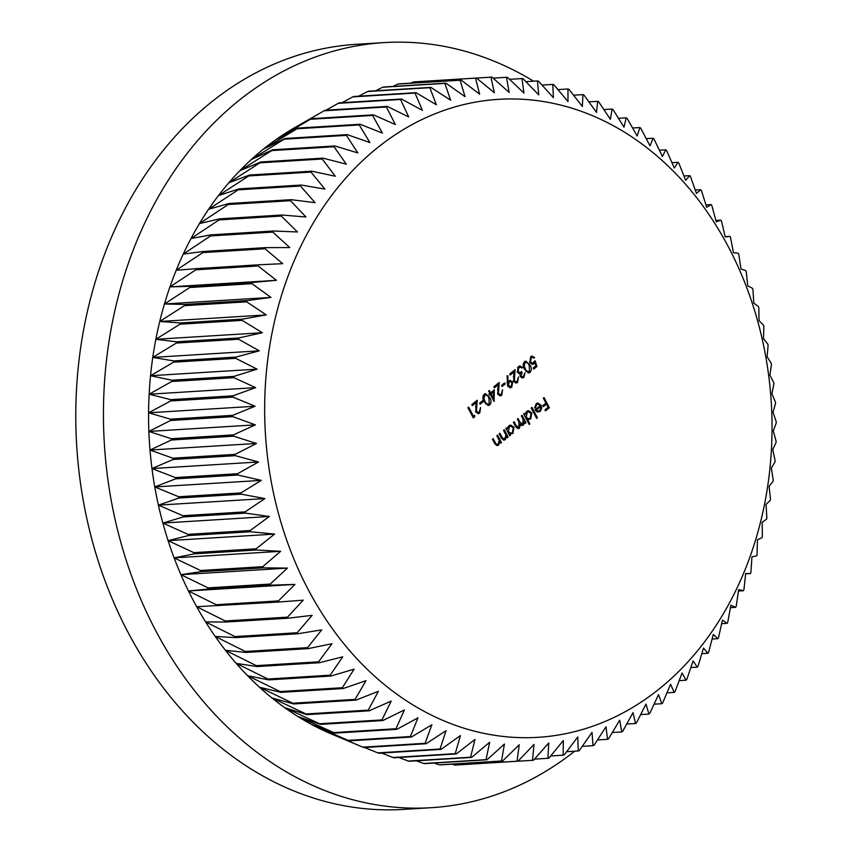 <?xml version="1.0" encoding="UTF-8"?>
<svg xmlns="http://www.w3.org/2000/svg" width="852" height="852" viewBox="0 0 852 852"><rect width="100%" height="100%" fill="white"/><g stroke="black" fill="none" stroke-linecap="round" stroke-linejoin="round"><path stroke-width="1.28" d="M377.063 148.067A319.585 253.417 86.5 0 0 307.625 588.476A319.585 253.417 86.5 0 0 659.64 688.576A319.585 253.417 86.5 0 0 729.067 248.166A319.585 253.417 86.5 0 0 377.063 148.067M369.896 142.55L347.211 134.637A342.334 271.458 -93.5 0 0 346.37 135.372L357.84 152.923L334.815 145.948A342.334 271.458 -93.5 0 0 334.005 146.736L346.306 164.159L322.972 158.142A342.334 271.458 -93.5 0 0 322.205 158.994L335.305 176.226L311.725 171.199A342.334 271.458 -93.5 0 0 311.001 172.093L324.9 189.08L301.107 185.054A342.334 271.458 -93.5 0 0 300.426 186.002L315.102 202.691L291.15 199.677A342.334 271.458 -93.5 0 0 290.511 200.678L305.964 217.004L281.895 215.013A342.334 271.458 -93.5 0 0 281.298 216.057L297.497 231.968L273.354 231.009A342.334 271.458 -93.5 0 0 272.81 232.106L289.744 247.549L265.579 247.634A342.334 271.458 -93.5 0 0 265.079 248.763L282.715 263.683L258.571 264.802A342.334 271.458 -93.5 0 0 258.135 265.973L276.442 280.319L252.373 282.481A342.334 271.458 -93.5 0 0 251.99 283.684L270.957 297.412L246.995 300.607A342.334 271.458 -93.5 0 0 246.665 301.832L266.25 314.899L242.458 319.127A342.334 271.458 -93.5 0 0 242.192 320.373L262.363 332.727L238.784 337.956A342.334 271.458 -93.5 0 0 238.571 339.234L259.285 350.832L235.961 357.063A342.334 271.458 -93.5 0 0 235.812 358.351L257.048 369.15L234.023 376.371A342.334 271.458 -93.5 0 0 233.927 377.67L255.653 387.639L232.969 395.818A342.334 271.458 -93.5 0 0 232.937 397.117L255.089 406.234L232.798 415.339A342.334 271.458 -93.5 0 0 232.82 416.649L255.376 424.86L233.512 434.871A342.334 271.458 -93.5 0 0 233.597 436.181L256.516 443.466L235.109 454.361A342.334 271.458 -93.5 0 0 235.248 455.66L258.486 461.986L237.591 473.723A342.334 271.458 -93.5 0 0 237.793 475.011L261.287 480.379L240.946 492.914A342.334 271.458 -93.5 0 0 241.191 494.192L264.919 498.558L245.152 511.871A342.334 271.458 -93.5 0 0 245.461 513.128L269.37 516.482L250.2 530.519A342.334 271.458 -93.5 0 0 250.573 531.744L274.61 534.087L256.09 548.794A342.334 271.458 -93.5 0 0 256.505 550.009L280.638 551.308L262.778 566.665A342.334 271.458 -93.5 0 0 263.257 567.837L287.422 568.103L270.265 584.046A342.334 271.458 -93.5 0 0 270.798 585.186L294.952 584.408L278.508 600.884A342.334 271.458 -93.5 0 0 279.094 601.991L303.195 600.17L287.497 617.136A342.334 271.458 -93.5 0 0 288.125 618.201L312.12 615.346L297.188 632.738A342.334 271.458 -93.5 0 0 297.859 633.76L321.705 629.873L307.551 647.648A342.334 271.458 -93.5 0 0 308.275 648.617L331.929 643.718L318.563 661.812A342.334 271.458 -93.5 0 0 319.319 662.728L342.738 656.828L330.182 675.178A342.334 271.458 -93.5 0 0 330.981 676.041L354.102 669.15L342.366 687.713A342.334 271.458 -93.5 0 0 343.207 688.522L365.998 680.663L355.082 699.375A342.334 271.458 -93.5 0 0 355.955 700.12L378.373 691.323L368.288 710.121A342.334 271.458 -93.5 0 0 369.182 710.813L391.196 701.089L381.93 719.919A342.334 271.458 -93.5 0 0 382.857 720.536L404.412 709.94L395.978 728.737A342.334 271.458 -93.5 0 0 396.925 729.291L417.991 717.831L410.376 736.543A342.334 271.458 -93.5 0 0 411.356 737.033L431.889 724.754L425.084 743.317A342.334 271.458 -93.5 0 0 426.075 743.732L446.043 730.675L440.047 749.025A342.334 271.458 -93.5 0 0 441.059 749.377L460.431 735.574L455.224 753.669A342.334 271.458 -93.5 0 0 456.246 753.935L474.99 739.451L470.57 757.215A342.334 271.458 -93.5 0 0 471.593 757.417L489.676 742.273L486.013 759.664A342.334 271.458 -93.5 0 0 487.046 759.782L504.437 744.041L501.519 760.996A342.334 271.458 -93.5 0 0 502.563 761.038L519.241 744.744L517.036 761.209A342.334 271.458 -93.5 0 0 518.08 761.187L534.023 744.382L532.521 760.314A342.334 271.458 -93.5 0 0 533.554 760.218L548.741 742.965L547.9 758.312A342.334 271.458 -93.5 0 0 548.933 758.131L563.342 740.484L563.151 755.192A342.334 271.458 -93.5 0 0 564.162 754.947L577.784 736.948L578.199 750.985A342.334 271.458 -93.5 0 0 579.2 750.655L592.023 732.39L593.013 745.681A342.334 271.458 -93.5 0 0 593.993 745.298L606.006 726.788L607.54 739.323A342.334 271.458 -93.5 0 0 608.498 738.865L619.692 720.196L621.726 731.921A342.334 271.458 -93.5 0 0 622.663 731.389L633.025 712.613L635.539 723.497A342.334 271.458 -93.5 0 0 636.444 722.901L645.976 704.072L648.915 714.082A342.334 271.458 -93.5 0 0 649.788 713.422L658.5 694.604L661.823 703.709A342.334 271.458 -93.5 0 0 662.664 702.985L670.556 684.231L674.22 692.399A342.334 271.458 -93.5 0 0 675.018 691.611L682.09 672.995L686.052 680.205A342.334 271.458 -93.5 0 0 686.829 679.353L693.091 660.928L697.309 667.159A342.334 271.458 -93.5 0 0 698.033 666.253L703.496 648.074L707.927 653.303A342.334 271.458 -93.5 0 0 708.608 652.344L713.294 634.463L717.885 638.681A342.334 271.458 -93.5 0 0 718.524 637.669L722.432 620.149L727.139 623.344A342.334 271.458 -93.5 0 0 727.736 622.29L730.899 605.186L735.681 607.338A342.334 271.458 -93.5 0 0 736.224 606.241L738.652 589.605L743.455 590.724A342.334 271.458 -93.5 0 0 743.945 589.584L745.681 573.471L750.452 573.545A342.334 271.458 -93.5 0 0 750.9 572.374L751.954 556.835L756.651 555.866A342.334 271.458 -93.5 0 0 757.045 554.663L757.449 539.742L762.029 537.74A342.334 271.458 -93.5 0 0 762.359 536.515L762.146 522.255L766.566 519.23A342.334 271.458 -93.5 0 0 766.843 517.973L766.033 504.427L770.251 500.39A342.334 271.458 -93.5 0 0 770.464 499.123L769.111 486.322L773.062 481.284A342.334 271.458 -93.5 0 0 773.222 479.995L771.348 468.004L775 461.976A342.334 271.458 -93.5 0 0 775.107 460.687L772.753 449.515L776.066 442.529A342.334 271.458 -93.5 0 0 776.097 441.229L773.307 430.92L776.236 423.007A342.334 271.458 -93.5 0 0 776.215 421.708L773.02 412.293L775.512 403.475A342.334 271.458 -93.5 0 0 775.437 402.176L771.891 393.688L773.914 383.996A342.334 271.458 -93.5 0 0 773.776 382.697L769.91 375.168L771.443 364.624A342.334 271.458 -93.5 0 0 771.241 363.335L767.109 356.775L768.089 345.433A342.334 271.458 -93.5 0 0 767.833 344.155L763.477 338.595L763.882 326.486A342.334 271.458 -93.5 0 0 763.573 325.23L759.025 320.671L758.823 307.838A342.334 271.458 -93.5 0 0 758.461 306.603L753.786 303.067L752.944 289.552A342.334 271.458 -93.5 0 0 752.518 288.338L747.758 285.846L746.245 271.692A342.334 271.458 -93.5 0 0 745.777 270.51L740.974 269.051L738.769 254.311A342.334 271.458 -93.5 0 0 738.237 253.161L733.444 252.746L730.515 237.463A342.334 271.458 -93.5 0 0 729.94 236.355L725.212 236.984L721.537 221.211A342.334 271.458 -93.5 0 0 720.909 220.146L716.276 221.808L711.846 205.609A342.334 271.458 -93.5 0 0 711.175 204.586L706.691 207.281L701.473 190.699A342.334 271.458 -93.5 0 0 700.759 189.73L696.467 193.436L690.461 176.534A342.334 271.458 -93.5 0 0 689.705 175.618L685.658 180.326L678.852 163.169A342.334 271.458 -93.5 0 0 678.054 162.306L674.294 168.004L666.658 150.634A342.334 271.458 -93.5 0 0 665.827 149.824L662.398 156.491L653.953 138.972A342.334 271.458 -93.5 0 0 653.079 138.226L650.023 145.83L640.747 128.226A342.334 271.458 -93.5 0 0 639.852 127.544L637.2 136.064L627.104 118.428A342.334 271.458 -93.5 0 0 626.177 117.81L623.983 127.214L613.057 109.61A342.334 271.458 -93.5 0 0 612.098 109.056L610.405 119.323L598.658 101.803A342.334 271.458 -93.5 0 0 597.678 101.324L596.506 112.4L583.95 95.03A342.334 271.458 -93.5 0 0 582.949 94.615L582.353 106.479L568.976 89.322A342.334 271.458 -93.5 0 0 567.975 88.981L567.964 101.58L553.8 84.678A342.334 271.458 -93.5 0 0 552.778 84.412L553.406 97.703L538.464 81.132A342.334 271.458 -93.5 0 0 537.431 80.94L538.72 94.881L523.021 78.693A342.334 271.458 -93.5 0 0 521.978 78.565L523.959 93.113L507.504 77.351A342.334 271.458 -93.5 0 0 506.471 77.308L509.155 92.41L491.987 77.138A342.334 271.458 -93.5 0 0 490.954 77.159L494.373 92.772L476.513 78.033A342.334 271.458 -93.5 0 0 475.48 78.128L479.655 94.189L461.124 80.045A342.334 271.458 -93.5 0 0 460.101 80.216L465.054 96.67L445.884 83.155A342.334 271.458 -93.5 0 0 444.872 83.4L450.612 100.206L430.824 87.373A342.334 271.458 -93.5 0 0 429.834 87.692L436.373 104.775L416.021 92.666A342.334 271.458 -93.5 0 0 415.041 93.06L422.39 110.366L401.494 99.024A342.334 271.458 -93.5 0 0 400.536 99.482L408.704 116.958L387.309 106.425A342.334 271.458 -93.5 0 0 386.371 106.958L395.371 124.541L373.495 114.85A342.334 271.458 -93.5 0 0 372.59 115.446L382.42 133.082L360.119 124.264A342.334 271.458 -93.5 0 0 359.246 124.924L369.896 142.55M533.586 81.174A383.272 303.919 86.5 0 0 384.092 42.6L356.424 44.304A383.272 303.919 86.5 0 0 210.582 102.741A383.272 303.919 86.5 0 0 92.591 542.01A383.272 303.919 86.5 0 0 403.624 809.4L431.282 807.696A383.272 303.919 86.5 0 0 574.717 751.198M384.092 42.6A383.272 303.919 86.5 0 0 238.24 101.026A383.272 303.919 86.5 0 0 120.26 540.296A383.272 303.919 86.5 0 0 431.282 807.696M490.55 392.815L494.309 389.779L494.064 401.484L490.379 394.433L489.463 395.179L488.92 394.135L489.836 393.39L488.601 391.047L489.314 390.472L490.55 392.815L489.559 392.878M514.31 380.706L516.088 381.813L517.111 381.387L518.442 376.978L517.622 382.463L516.216 383.059L513.639 381.366L513.905 372.1L510.21 375.082L509.666 374.039L515.055 369.683L514.31 380.706L513.383 380.769M520.966 375.998L522.329 376.776L523.394 376.307L524.949 372.825L523.959 377.351L522.478 377.937L520.252 376.573L520.082 373.73L517.356 372.132L518.378 366.626L519.965 365.955L522.596 367.489L521.882 368.064L520.529 367.159L517.526 367.766L518.911 367.681L518.016 371.472L519.752 372.516L521.584 371.653L522.127 372.697L520.966 375.998L520.029 376.062M519.56 373.762L518.772 373.559M520.529 367.159L518.911 367.681M524.534 369.257C522.819 366.52 522.798 364.006 524.481 361.706L525.812 361.163L529.923 364.912C531.669 367.606 531.723 370.109 530.072 372.409L528.677 372.963L524.534 369.257M521.349 415.893L522.063 415.318L525.95 422.762L525.237 423.337L524.566 422.038L524.31 423.742L522.148 425.553L520.519 424.775L519.337 428.29L518.218 428.758L515.524 426.33L513.415 422.304L514.129 421.729L516.237 425.766L518.985 427.278L518.889 421.996L517.377 419.099L518.091 418.524L520.071 422.304L522.958 424.072L522.99 419.024L521.349 415.893M516.323 427.661L518.985 427.278M519.805 424.136L522.958 424.072M527.537 419.429L529.859 423.87L529.145 424.445L523.692 414.008L524.406 413.433L525.077 414.722L526.706 411.388L528.421 410.675L531.755 412.815L530.711 419.109L526.557 419.493M543.331 398.15L544.045 397.575L549.359 407.757L545.493 410.877L544.95 409.833L548.102 407.288L546.462 404.157L543.31 406.702L542.767 405.658L545.919 403.113L543.331 398.15M540.285 405.616L537.953 404.072L536.739 404.583L535.418 407.874L534.566 407.959L536.174 403.742L537.857 403.007L541.084 405.222L541.723 408.236L540.179 411.463L537.079 411.878L535.099 409.812L540.285 405.616M531.222 407.927L531.936 407.352L537.388 417.789L536.675 418.364L531.222 407.927M509.762 433.87L510.486 435.244L509.773 435.819L505.886 428.386L506.599 427.81L507.27 429.099L508.9 425.766L510.614 425.052L513.948 427.193L512.904 433.487L508.782 433.934M503.543 430.271L504.256 429.696L508.143 437.14L507.43 437.715L506.727 436.373L505.289 439.621L504.043 440.143L501.157 437.608L499.165 433.806L499.879 433.231L502.68 438.354L504.938 438.61L505.886 435.052L503.543 430.271M502.584 439.131L504.938 438.61M496.833 435.702L497.536 435.127L501.434 442.561L500.72 443.136L500.017 441.794L498.58 445.053L497.323 445.575L494.437 443.029L492.456 439.227L493.17 438.652L495.96 443.775L497.248 444.467L498.228 444.03L499.165 440.473L496.833 435.702M535.12 360.726L536.962 366.466L533.714 369.097L533.16 368.053L535.865 365.87L534.886 362.856L532.596 364.422L529.816 362.494L530.711 356.668L532.106 356.093L534.641 357.584L533.927 358.159L532.33 357.308L531.222 357.744L530.551 361.951L532.393 363.197L535.12 360.726M507.685 386.031L507.089 375.743L507.92 375.796L507.877 381.717L510.103 380.365L512.68 382.015L511.786 387.17L510.337 387.767L507.685 386.031M501.572 385.402L504.618 382.931L505.172 383.975L502.116 386.446L501.572 385.402M498.441 393.528L500.22 394.625L501.242 394.199L502.563 389.79L501.753 395.275L500.348 395.882L497.77 394.188L498.037 384.912L494.341 387.894L493.798 386.851L499.187 382.495L498.441 393.528L497.515 393.581M484.245 401.793C482.53 399.055 482.509 396.542 484.192 394.242L485.523 393.699L489.634 397.447C491.38 400.142 491.434 402.645 489.783 404.945L488.377 405.499L484.245 401.793M479.591 403.145L482.647 400.685L483.19 401.729L480.134 404.189L479.591 403.145M476.46 411.271L478.238 412.379L479.261 411.953L480.592 407.533L479.772 413.018L478.366 413.625L475.789 411.931L476.055 402.666L472.359 405.648L471.816 404.604L477.205 400.248L476.46 411.271L475.533 411.335M473.435 416.277L474.66 415.297L474.734 416.713L473.275 417.895L467.95 407.725L468.664 407.149L473.435 416.277L472.455 416.34M640.672 714.594L648.915 714.082M626.731 724.04L635.539 723.497M612.332 732.507L621.726 731.921M597.476 739.951L607.54 739.323M582.236 746.352L593.013 745.681M566.633 751.698L578.199 750.985M550.712 755.958L563.151 755.192M534.502 759.132L547.9 758.312M532.521 760.314L470.219 764.137M452.039 764.159L454.798 765.053A342.334 271.458 86.5 0 0 455.831 765.032L518.08 761.187M454.798 765.053L517.036 761.209M434.062 763.051L439.281 764.83A342.334 271.458 86.5 0 0 440.314 764.883L502.563 761.038M439.281 764.83L501.519 760.996M416.308 760.825L423.763 763.498A342.334 271.458 86.5 0 0 424.807 763.626L487.046 759.782M423.763 763.498L486.013 759.664M398.8 757.481L408.321 761.06A342.334 271.458 86.5 0 0 409.354 761.251L471.593 757.417M408.321 761.06L470.57 757.215M381.568 753.04L392.985 757.503A342.334 271.458 86.5 0 0 394.007 757.779L456.246 753.935M392.985 757.503L455.224 753.669M364.635 747.523L377.809 752.87A342.334 271.458 86.5 0 0 378.81 753.211L441.059 749.377M377.809 752.87L440.047 749.025M363.165 747.289L332.259 734.339A326.412 258.827 86.5 0 1 325.379 731.325L349.107 740.867A342.334 271.458 86.5 0 1 348.138 740.388L311.481 724.402A326.412 258.827 86.5 0 0 325.379 731.325L362.835 747.151A342.334 271.458 86.5 0 0 363.165 747.289A342.334 271.458 86.5 0 0 363.836 747.566L426.075 743.732M362.835 747.151L425.084 743.317M349.107 740.867L411.356 737.033M348.138 740.388L410.376 736.543M334.687 733.135A342.334 271.458 86.5 0 1 333.728 732.582L297.902 716.511A326.412 258.827 86.5 0 0 311.481 724.402L334.687 733.135L396.925 729.291M333.728 732.582L395.978 728.737M320.608 724.381A342.334 271.458 86.5 0 1 319.681 723.763L284.685 707.661A326.412 258.827 86.5 0 0 297.902 716.511L320.608 724.381L382.857 720.536M319.681 723.763L381.93 719.919M306.933 714.647A342.334 271.458 86.5 0 1 306.038 713.965L271.863 697.894A326.412 258.827 86.5 0 0 284.685 707.661L306.933 714.647L369.182 710.813M306.038 713.965L368.288 710.121M293.706 703.965A342.334 271.458 86.5 0 1 292.832 703.219L259.487 687.234A326.412 258.827 86.5 0 0 271.863 697.894L293.706 703.965L355.955 700.12M292.832 703.219L355.082 699.375M280.958 692.367A342.334 271.458 86.5 0 1 280.127 691.558L247.602 675.721A326.412 258.827 86.5 0 0 259.487 687.234L280.958 692.367L343.207 688.522M280.127 691.558L342.366 687.713M268.731 679.885A342.334 271.458 86.5 0 1 267.933 679.023L236.228 663.388A326.412 258.827 86.5 0 0 247.602 675.721L268.731 679.885L330.981 676.041M267.933 679.023L330.182 675.178M257.08 666.562A342.334 271.458 86.5 0 1 256.324 665.646L225.418 650.289A326.412 258.827 86.5 0 0 236.228 663.388L257.08 666.562L319.319 662.728M256.324 665.646L318.563 661.812M246.026 652.451A342.334 271.458 86.5 0 1 245.312 651.482L215.194 636.444A326.412 258.827 86.5 0 0 225.418 650.289L246.026 652.451L308.275 648.617M245.312 651.482L307.551 647.648M235.61 637.594A342.334 271.458 86.5 0 1 234.939 636.582L205.609 621.917A326.412 258.827 86.5 0 0 215.194 636.444L235.61 637.594L297.859 633.76M234.939 636.582L297.188 632.738M225.876 622.035A342.334 271.458 86.5 0 1 225.248 620.97L196.684 606.741A326.412 258.827 86.5 0 0 205.609 621.917L225.876 622.035L288.125 618.201M225.248 620.97L287.497 617.136M216.845 605.825A342.334 271.458 86.5 0 1 216.27 604.728L188.441 590.979A326.412 258.827 86.5 0 0 196.684 606.741L279.094 601.991M216.27 604.728L278.508 600.884M208.548 589.02A342.334 271.458 86.5 0 1 208.016 587.88L180.912 574.674A326.412 258.827 86.5 0 0 188.441 590.979L208.548 589.02L270.798 585.186M208.016 587.88L270.265 584.046M201.008 571.681A342.334 271.458 86.5 0 1 200.54 570.499L174.127 557.879A326.412 258.827 86.5 0 0 180.912 574.674L201.008 571.681L263.257 567.837M200.54 570.499L262.778 566.665M194.267 553.843A342.334 271.458 86.5 0 1 193.841 552.639L168.1 540.658A326.412 258.827 86.5 0 0 174.127 557.879L194.267 553.843L256.505 550.009M193.841 552.639L256.09 548.794M188.324 535.588A342.334 271.458 86.5 0 1 187.962 534.353L162.86 523.053A326.412 258.827 86.5 0 0 168.1 540.658L188.324 535.588L250.573 531.744M187.962 534.353L250.2 530.519M183.212 516.962A342.334 271.458 86.5 0 1 182.903 515.705L158.408 505.13A326.412 258.827 86.5 0 0 162.86 523.053L183.212 516.962L245.461 513.128M182.903 515.705L245.152 511.871M178.952 498.026A342.334 271.458 86.5 0 1 178.696 496.759L154.776 486.95A326.412 258.827 86.5 0 0 158.408 505.13L178.952 498.026L241.191 494.192M178.696 496.759L240.946 492.914M175.544 478.856A342.334 271.458 86.5 0 1 175.342 477.567L151.975 468.557A326.412 258.827 86.5 0 0 154.776 486.95L175.544 478.856L237.793 475.011M175.342 477.567L237.591 473.723M173.009 459.494A342.334 271.458 86.5 0 1 172.871 458.195L150.005 450.037A326.412 258.827 86.5 0 0 151.975 468.557L173.009 459.494L235.248 455.66M172.871 458.195L235.109 454.361M171.348 440.015A342.334 271.458 86.5 0 1 171.273 438.716L148.866 431.432A326.412 258.827 86.5 0 0 150.005 450.037L171.348 440.015L233.597 436.181M171.273 438.716L233.512 434.871M170.57 420.483A342.334 271.458 86.5 0 1 170.549 419.173L148.578 412.805A326.412 258.827 86.5 0 0 148.866 431.432L170.57 420.483L232.82 416.649M170.549 419.173L232.798 415.339M170.688 400.962A342.334 271.458 86.5 0 1 170.73 399.652L149.143 394.21A326.412 258.827 86.5 0 0 148.578 412.805L170.688 400.962L232.937 397.117M170.73 399.652L232.969 395.818M171.689 381.504A342.334 271.458 86.5 0 1 171.785 380.216L150.538 375.721A326.412 258.827 86.5 0 0 149.143 394.21L171.689 381.504L233.927 377.67M171.785 380.216L234.023 376.371M173.563 362.185A342.334 271.458 86.5 0 1 173.723 360.907L152.774 357.403A326.412 258.827 86.5 0 0 150.538 375.721L173.563 362.185L235.812 358.351M173.723 360.907L235.961 357.063M176.321 343.068A342.334 271.458 86.5 0 1 176.534 341.801L155.852 339.298A326.412 258.827 86.5 0 0 152.774 357.403L176.321 343.068L238.571 339.234M176.534 341.801L238.784 337.956M179.942 324.207A342.334 271.458 86.5 0 1 180.219 322.961L159.739 321.47A326.412 258.827 86.5 0 0 155.852 339.298L179.942 324.207L242.192 320.373M180.219 322.961L242.458 319.127M184.426 305.676A342.334 271.458 86.5 0 1 184.756 304.452L164.447 303.983A326.412 258.827 86.5 0 0 159.739 321.47L184.426 305.676L246.665 301.832M184.756 304.452L246.995 300.607M189.74 287.518A342.334 271.458 86.5 0 1 190.134 286.325L169.942 286.89A326.412 258.827 86.5 0 0 164.447 303.983L189.74 287.518L251.99 283.684M190.134 286.325L252.373 282.481M195.885 269.807A342.334 271.458 86.5 0 1 196.333 268.646L176.204 270.254A326.412 258.827 86.5 0 0 169.942 286.89L195.885 269.807L258.135 265.973M196.333 268.646L258.571 264.802M202.84 252.597A342.334 271.458 86.5 0 1 203.33 251.468L183.233 254.12A326.412 258.827 86.5 0 0 176.204 270.254L202.84 252.597L265.079 248.763M203.33 251.468L265.579 247.634M210.561 235.94A342.334 271.458 86.5 0 1 211.115 234.854L190.986 238.539A326.412 258.827 86.5 0 0 183.233 254.12L210.561 235.94L272.81 232.106M211.115 234.854L273.354 231.009M219.049 219.901A342.334 271.458 86.5 0 1 219.646 218.847L199.453 223.575A326.412 258.827 86.5 0 0 190.986 238.539L219.049 219.901L281.298 216.057M219.646 218.847L281.895 215.013M228.261 204.512A342.334 271.458 86.5 0 1 228.9 203.511L208.602 209.262A326.412 258.827 86.5 0 0 199.453 223.575L228.261 204.512L290.511 200.678M228.9 203.511L291.15 199.677M238.177 189.847A342.334 271.458 86.5 0 1 238.858 188.888L218.389 195.651A326.412 258.827 86.5 0 0 208.602 209.262L238.177 189.847L300.426 186.002M238.858 188.888L301.107 185.054M248.752 175.938A342.334 271.458 86.5 0 1 249.476 175.033L228.794 182.797A326.412 258.827 86.5 0 0 218.389 195.651L248.752 175.938L311.001 172.093M249.476 175.033L311.725 171.199M259.956 162.828A342.334 271.458 86.5 0 1 260.733 161.986L239.795 170.73A326.412 258.827 86.5 0 0 228.794 182.797L259.956 162.828L322.205 158.994M260.733 161.986L322.972 158.142M271.767 150.57A342.334 271.458 86.5 0 1 272.576 149.792L251.329 159.494A326.412 258.827 86.5 0 0 239.795 170.73L271.767 150.57L334.005 146.736M272.576 149.792L334.815 145.948M284.121 139.206A342.334 271.458 86.5 0 1 284.962 138.482L263.385 149.121A326.412 258.827 86.5 0 0 251.329 159.494L284.121 139.206L346.37 135.372M284.962 138.482L347.211 134.637M296.997 128.769A342.334 271.458 86.5 0 1 297.87 128.098L275.91 139.653A326.412 258.827 86.5 0 0 263.385 149.121L296.997 128.769L359.246 124.924M297.87 128.098L360.119 124.264M310.341 119.291A342.334 271.458 86.5 0 1 311.257 118.684L288.86 131.112A326.412 258.827 86.5 0 0 275.91 139.653L310.341 119.291L372.59 115.446M311.257 118.684L373.495 114.85M322.908 111.495L294.835 127.566A326.412 258.827 86.5 0 0 288.86 131.112L324.122 110.792L386.371 106.958M387.309 106.425L325.059 110.259A342.334 271.458 86.5 0 0 324.122 110.792M325.933 110.206L338.287 103.326L400.536 99.482M401.494 99.024L339.245 102.858A342.334 271.458 86.5 0 0 338.287 103.326M342.078 102.687L352.792 96.894L415.041 93.06M416.021 92.666L353.772 96.5A342.334 271.458 86.5 0 0 352.792 96.894M358.649 96.201L367.585 91.526L429.834 87.692M430.824 87.373L368.586 91.207A342.334 271.458 86.5 0 0 367.585 91.526M375.625 90.77L382.623 87.245L444.872 83.4M445.884 83.155L383.634 87A342.334 271.458 86.5 0 0 382.623 87.245M392.985 86.425L397.863 84.06L460.101 80.216M461.124 80.045L398.885 83.879A342.334 271.458 86.5 0 0 397.863 84.06M410.707 83.155L413.231 81.973L475.48 78.128M476.513 78.033L414.264 81.877A342.334 271.458 86.5 0 0 413.231 81.973M476.534 78.054L490.954 77.159M493.116 78.128L506.471 77.308M509.581 79.332L521.978 78.565M525.897 81.643L537.431 80.94M542.032 85.072L552.778 84.412M557.932 89.598L567.975 88.981M573.577 95.2L582.949 94.615M588.902 101.857L597.678 101.324M603.876 109.567L612.098 109.056M618.456 118.279L626.177 117.81M632.599 127.992L639.852 127.544M646.253 138.642L653.079 138.226M659.395 150.218L665.827 149.824M671.972 162.679L678.054 162.306M683.943 175.981L689.705 175.618M695.285 190.071L700.759 189.73M705.957 204.917L711.175 204.586M715.914 220.455L720.909 220.146M725.137 236.654L729.94 236.355M745.638 573.843L750.452 573.545M738.45 591.032L743.455 590.724M730.452 607.657L735.681 607.338M721.655 623.675L727.139 623.344M712.112 639.032L717.885 638.681M701.824 653.676L707.927 653.303M690.855 667.553L697.309 667.159M679.214 680.631L686.052 680.205M666.946 692.846L674.22 692.399M654.08 704.189L661.823 703.709M169.942 286.89L276.442 280.319M164.447 303.983L270.957 297.412M159.739 321.47L266.25 314.899M155.852 339.298L262.363 332.727M152.774 357.403L259.285 350.832M150.538 375.721L257.048 369.15M149.143 394.21L255.653 387.639M148.578 412.805L255.089 406.234M148.866 431.432L255.376 424.86M150.005 450.037L256.516 443.466M151.975 468.557L258.486 461.986M154.776 486.95L261.287 480.379M158.408 505.13L264.919 498.558M162.86 523.053L269.37 516.482M168.1 540.658L274.61 534.087M174.127 557.879L280.638 551.308M180.912 574.674L287.422 568.103M188.441 590.979L294.952 584.408M545.631 403.347L546.068 404.178M547.815 407.522L549.359 407.757M547.974 407.842L545.12 410.153M542.937 405.978L545.078 404.242L546.462 404.157M537.953 404.072L536.739 404.583M534.566 407.927L535.418 407.874M537.175 403.156L539.018 404.306M540.083 405.286L541.084 405.222M539.966 405.872L540.2 406.617M540.85 408.3L541.723 408.236M539.657 410.579L538.794 411.548L540.179 411.463M538.794 411.548L537.793 412.123M540.69 406.596L536.281 410.142L538.251 411.143L539.667 410.579L540.796 408.672L540.69 406.596L539.305 406.681L535.194 409.993M536.004 411.101L538.251 411.143M535.322 410.206L536.281 410.142M536.409 417.853L537.388 417.789M528.879 423.934L529.859 423.87M524.097 414.775L525.077 414.722M527.75 410.802L529.88 412.134M530.711 412.879L531.755 412.815M525.354 417.192L528.847 418.779L530.221 418.204L529.326 419.195L530.711 419.109M529.326 419.195L528.378 419.727M524.512 414.754L524.481 415.52M530.221 418.204L531.03 413.38L528.506 411.782L525.812 412.379M526.014 418.46L528.847 418.779M525.79 412.411L527.154 412.325L526.334 417.139M528.506 411.782L527.154 412.325M523.873 421.527L524.161 422.07M524.97 422.826L525.95 422.762M523.884 422.081L524.566 422.038M523.224 423.806L524.31 423.742M522.926 423.827L521.925 425.169L523.309 425.084M519.912 424.818L520.519 424.775M518.676 427.48L517.952 428.375L519.337 428.29M509.507 435.308L510.486 435.244M506.29 429.163L507.27 429.099M509.943 425.18L512.073 426.511M512.904 427.257L513.948 427.193M512.393 432.592L511.519 433.572L512.904 433.487M511.519 433.572L510.518 434.147M506.706 429.131L506.674 429.898M507.547 431.57L511.04 433.157L512.414 432.582L513.223 427.757L510.699 426.16L508.005 426.756M508.218 432.837L511.04 433.157M507.984 426.788L509.347 426.703L508.527 431.517M510.699 426.16L509.347 426.703M506.003 435.777L506.333 436.394M507.164 437.204L508.143 437.14M506.003 436.416L506.727 436.373M504.725 438.769L503.915 439.707L505.289 439.621M503.915 439.707L503.34 440.069M501.615 438.418L502.68 438.354M501.295 438.439L503.553 438.695M499.293 441.208L499.613 441.815M500.443 442.625L501.434 442.561M499.283 441.837L500.017 441.794M498.015 444.19L497.195 445.138L498.58 445.053M497.195 445.138L496.62 445.489M494.895 443.849L495.96 443.775M495.3 444.446L497.248 444.467M535.471 366.19L536.962 366.466M535.578 366.552L533.331 368.373M534.055 363.804L532.681 363.889L533.512 362.941L534.886 362.856M532.681 363.889L531.904 364.347M531.414 356.253L533.086 357.446M533.437 357.659L534.641 357.584M532.33 357.308L531.222 357.744M529.603 362.015L530.551 361.951M530.21 363.122L532.393 363.197M534.161 362.143L534.406 362.877M525.141 361.312L527.09 362.696M528.943 364.965L529.923 364.912M529.582 371.302L528.687 372.494L530.072 372.409M528.687 372.494L528.006 372.899M525.94 371.451L529.507 371.376L529.22 365.487C528.261 363.058 526.856 362.153 525.002 362.771L524.214 365.891L525.247 368.692C526.238 371.078 527.665 371.983 529.507 371.376M523.618 362.856L525.95 362.398L523.575 362.888M524.278 368.746L525.247 368.692M523.298 365.945L524.214 365.891M523.49 376.233L522.574 377.436L523.959 377.351M522.574 377.436L521.807 377.873M519.273 366.104L521.03 367.35M521.36 367.563L522.596 367.489M517.089 371.525L518.016 371.472M517.537 372.441L519.752 372.516M520.508 372.313L522.127 372.697M520.753 372.782L519.88 373.74M520.38 376.786L522.329 376.776M517.217 381.302L516.237 382.548L517.622 382.463M516.237 382.548L515.513 382.985M509.837 374.358L512.521 372.186L513.905 372.1M513.522 370.918L513.362 372.132M513.341 376.435L514.182 376.382M513.852 381.728L516.088 381.813M507.089 375.849L507.92 375.796M507.046 381.771L507.877 381.717M509.421 380.514L511.104 381.771M511.583 382.079L512.68 382.015M511.36 386.02L510.401 387.255L511.786 387.17M510.401 387.255L509.634 387.703M507.984 386.51L511.275 386.094L511.999 382.644L510.263 381.621L509.091 382.111L508.431 385.519L510.178 386.563M510.263 381.621L507.046 382.974M507.707 382.197L509.091 382.111M507.483 385.573L508.431 385.519M503.617 383.741L505.172 383.975M503.788 384.06L501.732 385.722M501.338 394.114L500.369 395.36L501.753 395.275M500.369 395.36L499.634 395.807M493.958 387.17L496.652 384.998L498.037 384.912M497.653 383.741L497.493 384.944M497.462 389.247L498.313 389.194M497.983 394.54L500.22 394.625M492.914 390.898L492.903 391.984M492.85 398.31L492.839 399.151M489.112 394.519L490.379 394.433M492.424 398.342L493.404 398.278L493.457 391.952L492.073 392.037L489.708 393.943L489.975 394.465M493.457 391.952L491.093 393.858L493.404 398.278M489.708 393.943L491.093 393.858M484.841 393.848L486.79 395.232M488.643 397.501L489.634 397.447M489.293 403.837L488.398 405.03L489.783 404.945M488.398 405.03L487.706 405.435M485.64 403.986L489.208 403.912L488.92 398.022C487.962 395.594 486.567 394.678 484.713 395.307L483.915 398.427L484.958 401.228C485.949 403.614 487.365 404.519 489.208 403.912M483.329 395.392L485.651 394.934L483.286 395.424M483.989 401.281L484.958 401.228M483.009 398.48L483.915 398.427M481.646 401.494L483.19 401.729M481.806 401.814L479.761 403.465M479.367 411.867L478.387 413.103L479.772 413.018M478.387 413.103L477.663 413.55M471.987 404.913L474.67 402.751L476.055 402.666M475.672 401.484L475.512 402.698M475.491 406.99L476.332 406.947M476.002 412.293L478.238 412.379M473.329 416.287L474.734 416.713M515.258 425.83L516.237 425.766M519.081 422.368L520.071 422.304M500.731 436.788L501.711 436.735M494.011 442.22L494.991 442.156"/></g></svg>
